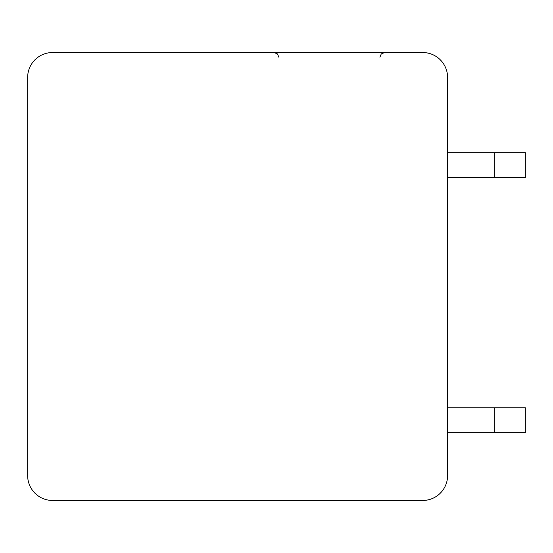 <?xml version="1.0" encoding="UTF-8"?>
<svg xmlns="http://www.w3.org/2000/svg" width="553" height="553" viewBox="0 0 553 553"><rect width="100%" height="100%" fill="white"/><g stroke="black" fill="none" stroke-linecap="round" stroke-linejoin="round"><path stroke-width="0.83" d="M52.535 52.535A24.885 24.885 0 0 0 27.65 77.42L27.65 475.58A24.885 24.885 0 0 0 52.535 500.465L422.699 500.465A24.885 24.885 0 0 0 447.584 475.58L447.584 77.42A24.885 24.885 0 0 0 422.699 52.535L52.535 52.535M251.615 52.535L195.803 52.535M192.562 52.535L190.004 52.535M187.571 52.535L186.015 52.535L187.571 52.535M190.329 52.535L193.121 52.535M187.55 52.535L187.121 52.535M447.584 177.582L494.244 177.582L494.244 152.697L447.584 152.697M447.584 432.653L494.244 432.653L494.244 407.768L447.584 407.768M494.244 152.697L525.35 152.697L525.35 177.582L494.244 177.582M494.244 407.768L525.35 407.768L525.35 432.653L494.244 432.653M196.543 52.535L194.704 52.535M190.792 52.535L188.919 52.535M185.891 52.535L185.518 52.535M194.207 52.535L190.474 52.535M278.83 57.201L277.495 53.924L274.164 52.535M379.925 57.201L381.266 53.924L384.598 52.535"/></g></svg>
